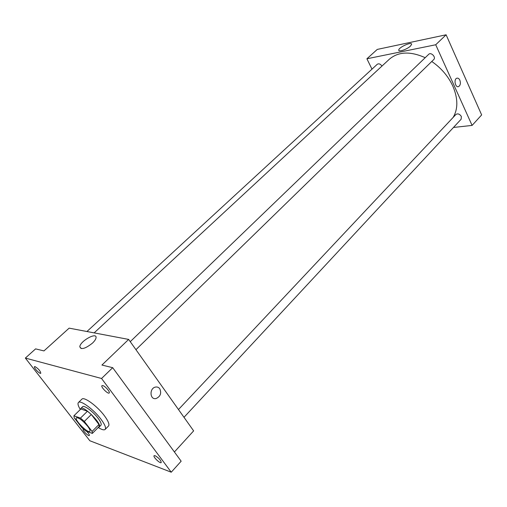 <?xml version="1.0" encoding="UTF-8"?>
<svg xmlns="http://www.w3.org/2000/svg" width="507" height="507" viewBox="0 0 507 507"><rect width="100%" height="100%" fill="white"/><g stroke="black" fill="none" stroke-linecap="round" stroke-linejoin="round"><path stroke-width="0.76" d="M87.648 426.235C89.657 428.897 90.392 430.601 89.853 431.349C88.06 433.738 73.99 419.581 76.399 417.806C78.807 417.527 82.559 420.335 87.648 426.235M80.467 418.104L73.902 415.797L74.244 417.838L81.912 427.686L85.689 430.944L92.337 433.415L92.084 431.432L84.333 421.418L80.467 418.104L87.458 411.215L80.841 409.003L73.902 415.797M92.084 431.432L98.973 424.505L99.188 426.507L92.337 433.415M98.973 424.505L91.311 414.504L84.333 421.418M87.458 411.215L91.311 414.504M98.447 427.255L99.233 426.97C102.674 424.505 83.332 405.023 80.841 408.452L80.55 409.295M80.841 408.452L82.565 406.76C83.966 404.852 93.079 411.545 98.035 418.193C100.747 421.849 101.717 424.201 100.931 425.259L99.233 426.97M80.328 409.51C78.122 405.93 77.489 403.604 78.427 402.52C80.448 399.738 93.738 409.491 100.95 419.188C104.879 424.492 106.28 427.902 105.145 429.423C104.062 430.348 101.749 429.708 98.206 427.496M78.427 402.52L81.874 399.174C83.94 396.347 97.217 406.044 104.391 415.734C108.295 421.038 109.677 424.454 108.523 426L105.145 429.423M35.046 366.618C38.437 368.716 40.351 370.921 40.782 373.234C39.876 374.356 33.297 367.474 34.501 366.656L35.046 366.618M102.794 385.58C105.222 386.106 110.444 392.139 109.214 392.982C108.061 394.452 100.475 386.778 101.97 385.65L102.794 385.58M155.098 455.685C158.875 457.973 160.922 460.261 161.232 462.542C160.25 463.949 152.778 456.769 154.096 455.685L155.098 455.685M86.564 431.267C88.655 433.352 89.587 434.772 89.346 435.513C88.548 436.603 82.096 430.132 83.18 429.334L83.649 429.277M89.834 440.748L171.246 472.207L101.558 378.488L25.35 358.075L89.834 440.748M174.408 451.971L193.636 430.88L128.651 339.417L101.932 365.053L112.693 367.683L181.157 461.193L171.246 472.207M112.693 367.683L101.558 378.488M128.651 339.417L69.136 328.143L43.963 350.914L35.604 348.879L25.35 358.075M92.439 343.15C85.258 348.759 81.044 349.957 79.802 346.75C80.087 341.116 97.04 331.717 96.051 337.744C95.829 339.259 94.625 341.059 92.439 343.15M159.775 388.749C161.67 393.261 160.434 396.525 156.074 398.54C149.755 400.124 149.172 388.121 155.522 387.069C157.271 386.759 158.685 387.316 159.775 388.749C161.67 393.261 160.434 396.525 156.074 398.54C149.755 400.124 149.172 388.121 155.522 387.069C157.271 386.759 158.685 387.316 159.775 388.749M431.768 61.486C441.191 67.976 448.22 76.196 452.852 86.146C458.055 98.44 458.144 108.872 453.131 117.434M94.15 332.884L389.332 59.237C398.356 51.568 410.315 51.055 425.208 57.69M135.946 349.684L433.751 59.547C436.318 57.304 431.058 51.809 428.726 54.306L130.248 341.667M178.47 409.536L455.939 114.449C457.878 113.295 459.678 113.98 461.351 116.49L461.155 119.196L183.997 417.312M86.944 331.515L377.29 64.256C378.875 63.35 380.427 63.958 381.948 66.075M453.48 127.453L472.093 125.419L435.722 44.762L366.91 58.78L371.98 69.148M366.91 58.78L377.265 49.413L446.109 34.793L481.65 114.931L472.093 125.419M446.109 34.793L435.722 44.762M410.429 46.099C407.115 49.363 398.261 52.329 398.762 50.041C398.692 47.259 412.115 41.301 411.608 44.363L410.429 46.099M459.855 80.195C460.85 83.262 460.413 85.398 458.55 86.602C455.292 87.971 453.486 79.181 456.832 78.211C458.043 77.894 459.05 78.56 459.855 80.195C460.844 83.262 460.413 85.404 458.55 86.602C455.292 87.971 453.486 79.181 456.832 78.211C458.043 77.894 459.05 78.56 459.855 80.195M81.164 348.582L79.802 346.75M399.034 50.611L398.762 50.041"/></g></svg>
